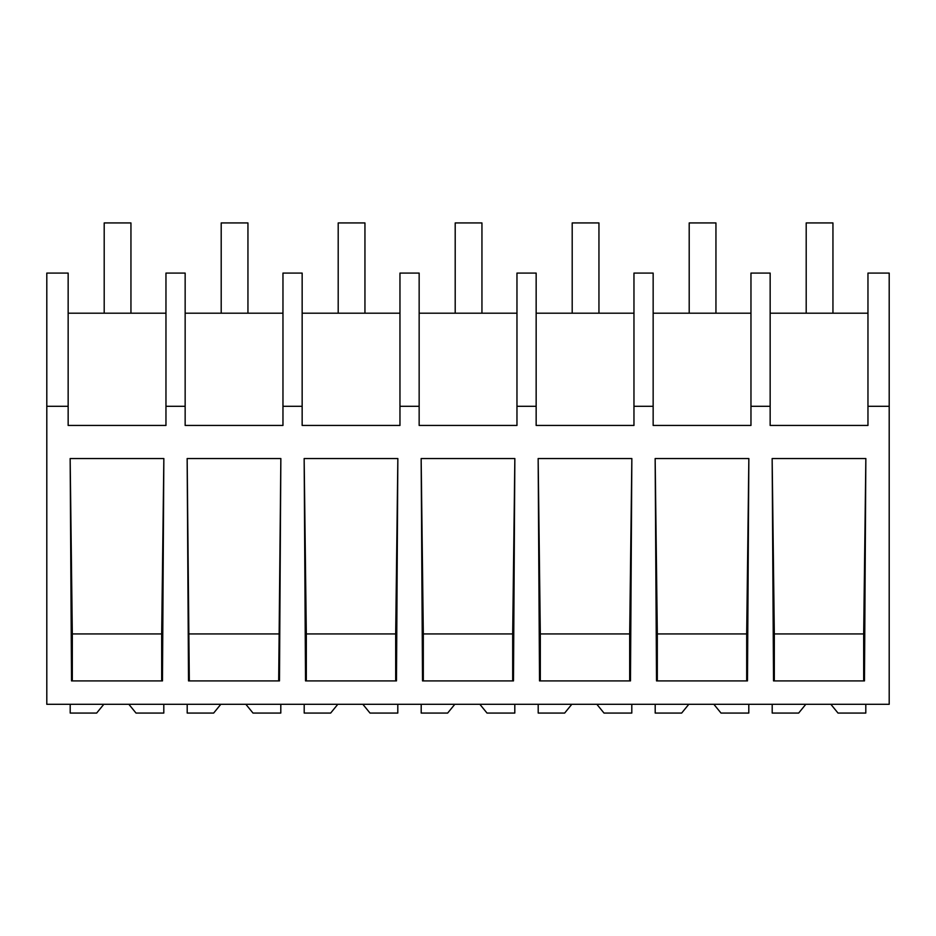 <?xml version="1.0" encoding="UTF-8"?>
<svg xmlns="http://www.w3.org/2000/svg" width="936" height="936" viewBox="0 0 936 936"><rect width="100%" height="100%" fill="white"/><g stroke="black" fill="none" stroke-linecap="round" stroke-linejoin="round"><path stroke-width="1.4" d="M889.2 406.306L889.2 704.305L46.8 704.305L46.8 273.078L68.152 273.078L68.152 425.447L165.964 425.447L165.964 406.306L185.152 406.306L185.152 425.447L282.964 425.447L282.964 406.306L302.152 406.306L302.152 425.447L399.964 425.447L399.964 406.306L419.152 406.306L419.152 425.447L516.965 425.447L516.965 406.306L536.152 406.306L536.152 425.447L633.965 425.447L633.965 406.306L653.152 406.306L653.152 425.447L750.964 425.447L750.964 406.306L770.152 406.306L770.152 425.447L867.964 425.447L867.964 406.306L889.2 406.306L889.2 273.078L867.964 273.078L867.964 406.306M46.8 406.306L68.152 406.306M163.847 458.535L162.478 680.905L71.522 680.905L70.153 458.535L163.847 458.535L161.682 633.929L72.318 633.929L70.153 458.535M397.847 458.535L304.153 458.535L305.522 680.905L396.478 680.905L397.847 458.535L395.682 633.929L306.318 633.929L304.153 458.535M631.847 458.535L538.153 458.535L539.522 680.905L630.478 680.905L631.847 458.535L629.682 633.929L540.318 633.929L538.153 458.535M748.847 458.535L655.153 458.535L656.522 680.905L747.478 680.905L748.847 458.535L746.682 633.929L657.318 633.929L655.153 458.535M187.153 458.535L188.522 680.905L279.478 680.905L280.847 458.535L187.153 458.535L189.318 680.905M772.153 458.535L773.522 680.905L864.478 680.905L865.847 458.535L772.153 458.535L774.318 633.929L863.682 633.929L865.847 458.535M514.847 458.535L513.478 680.905L422.522 680.905L421.153 458.535L514.847 458.535L512.682 633.929L423.318 633.929L421.153 458.535M165.964 406.306L165.964 273.078L185.152 273.078L185.152 406.306M165.964 313.197L68.152 313.197M72.318 680.905L72.318 633.929M161.682 680.905L161.682 633.929M750.964 406.306L750.964 273.078L770.152 273.078L770.152 406.306M867.964 313.197L770.152 313.197M863.682 680.905L863.682 633.929M774.318 680.905L774.318 633.929M282.964 313.197L185.152 313.197M302.152 406.306L302.152 273.078L282.964 273.078L282.964 406.306M278.682 680.905L280.847 458.535M278.682 633.929L189.318 633.929M399.964 313.197L302.152 313.197M419.152 406.306L419.152 273.078L399.964 273.078L399.964 406.306M395.682 680.905L395.682 633.929M306.318 680.905L306.318 633.929M516.965 313.197L419.152 313.197M536.152 406.306L536.152 273.078L516.965 273.078L516.965 406.306M512.682 680.905L512.682 633.929M423.318 680.905L423.318 633.929M633.965 313.197L536.152 313.197M653.152 406.306L653.152 273.078L633.965 273.078L633.965 406.306M629.682 680.905L629.682 633.929M540.318 680.905L540.318 633.929M750.964 313.197L653.152 313.197M746.682 680.905L746.682 633.929M657.318 680.905L657.318 633.929M128.864 704.305L136.012 713.068L163.8 713.068L163.8 704.305M103.802 704.305L96.654 713.068L70.2 713.068L70.2 704.305M245.864 704.305L253.012 713.068L280.8 713.068L280.8 704.305M220.802 704.305L213.654 713.068L187.2 713.068L187.2 704.305M362.864 704.305L370.012 713.068L397.8 713.068L397.8 704.305M337.802 704.305L330.654 713.068L304.2 713.068L304.2 704.305M479.864 704.305L487.012 713.068L514.8 713.068L514.8 704.305M454.802 704.305L447.654 713.068L421.2 713.068L421.2 704.305M596.864 704.305L604.012 713.068L631.8 713.068L631.8 704.305M571.802 704.305L564.654 713.068L538.2 713.068L538.2 704.305M713.864 704.305L721.012 713.068L748.8 713.068L748.8 704.305M688.802 704.305L681.654 713.068L655.2 713.068L655.2 704.305M830.864 704.305L838.012 713.068L865.8 713.068L865.8 704.305M805.802 704.305L798.654 713.068L772.2 713.068L772.2 704.305M104.2 222.932L130.946 222.932L130.946 313.197L104.2 313.197L104.2 222.932M221.2 313.197L221.2 222.932L247.946 222.932L247.946 313.197M338.2 313.197L338.2 222.932L364.946 222.932L364.946 313.197M455.2 313.197L455.2 222.932L481.946 222.932L481.946 313.197M572.2 313.197L572.2 222.932L598.946 222.932L598.946 313.197M689.2 313.197L689.2 222.932L715.946 222.932L715.946 313.197M806.2 222.932L832.946 222.932L832.946 313.197L806.2 313.197L806.2 222.932"/></g></svg>
